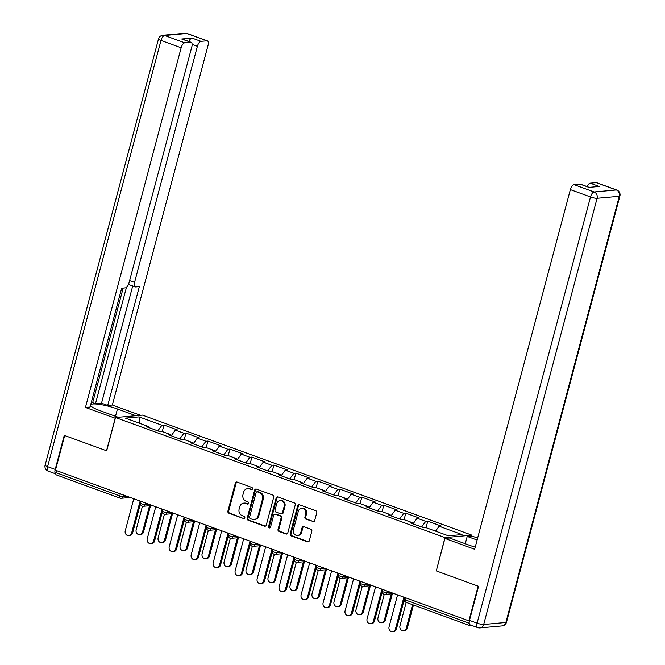 <?xml version="1.0" encoding="UTF-8"?>
<svg xmlns="http://www.w3.org/2000/svg" width="665" height="665" viewBox="0 0 665 665"><rect width="100%" height="100%" fill="white"/><g stroke="black" fill="none" stroke-linecap="round" stroke-linejoin="round"><path stroke-width="1" d="M252.517 488.875A1.147 1.006 -95.2 0 0 251.835 487.437L237.147 482.075A1.638 1.438 -95.2 0 0 235.344 483.131L227.896 511.127A1.638 1.438 -95.2 0 0 228.868 513.181L243.565 518.534A1.147 1.006 -95.2 0 0 244.146 516.356L242.243 515.666A5.237 4.613 -95.2 0 1 239.142 509.074L239.757 506.747A5.237 4.613 -95.2 0 1 243.714 503.139A5.237 4.613 -95.2 0 1 245.51 503.38L247.413 504.07A1.147 1.006 -95.2 0 0 247.995 501.9L246.092 501.202A5.237 4.613 -95.2 0 1 242.991 494.61L243.606 492.283A5.237 4.613 -95.2 0 1 247.563 488.675A5.237 4.613 -95.2 0 1 249.358 488.916L251.262 489.606A1.147 1.006 -95.2 0 0 252.517 488.875M312.858 521.692A1.638 1.438 -95.2 0 0 314.653 520.645L316.748 512.79A1.638 1.438 -95.2 0 0 315.775 510.728L299.458 504.785A1.638 1.438 -95.2 0 0 297.662 505.832L290.214 533.829A1.638 1.438 -95.2 0 0 291.179 535.89L307.504 541.834A1.638 1.438 -95.2 0 0 309.3 540.778L311.819 531.293A1.638 1.438 -95.2 0 0 310.854 529.232L303.872 526.688A1.638 1.438 -95.2 0 0 302.068 527.744L300.821 532.449A4.381 3.857 -95.2 0 1 297.513 535.458A4.381 3.857 -95.2 0 1 293.423 529.747L298.319 511.319A4.381 3.857 -95.2 0 1 301.627 508.309A4.381 3.857 -95.2 0 1 305.725 514.02L304.903 517.087A1.638 1.438 -95.2 0 0 305.875 519.149L313.647 521.626A1.638 1.438 -95.2 0 0 313.805 521.668M436.14 570.861L478.127 586.156L468.9 620.861L55.444 470.221L64.68 435.517L106.674 450.82L115.527 417.545L444.993 537.586L436.298 570.844M273.731 497.112A1.638 1.438 -95.2 0 0 272.758 495.059L256.441 489.108A1.638 1.438 -95.2 0 0 254.645 490.163L247.197 518.151A1.638 1.438 -95.2 0 0 248.161 520.213L264.487 526.156A1.638 1.438 -95.2 0 0 266.283 525.109L273.731 497.112M277.945 496.946L294.271 502.89A1.638 1.438 -95.2 0 1 295.235 504.951L287.787 532.948A1.638 1.438 -95.2 0 1 285.992 533.995L279.009 531.451A1.638 1.438 -95.2 0 1 278.037 529.39L281.062 518.035A1.638 1.438 -95.2 0 0 280.09 515.982L275.46 514.294A1.638 1.438 -95.2 0 0 273.656 515.342L270.514 527.162A1.147 1.006 -95.2 0 1 268.577 526.456L276.15 497.994A1.638 1.438 -95.2 0 1 277.945 496.946M471.676 536.015L471.901 535.159L444.993 537.586M471.901 535.159L142.435 415.118L115.527 417.545M426.057 527.669L427.786 521.169L425.741 521.352L421.635 526.988M427.786 521.169L441.169 526.048L439.133 526.231L462.034 534.577L448.376 535.807L425.484 527.461L423.439 527.644L410.056 522.773L412.092 522.582L403.497 519.456L401.461 519.639L388.069 514.76L390.106 514.577L381.51 511.443L379.474 511.626L366.091 506.755L368.127 506.564L359.532 503.438L357.487 503.621L344.104 498.742L346.141 498.559L337.546 495.425L335.509 495.608L322.118 490.728L324.163 490.546L315.567 487.42L313.523 487.603L300.139 482.724L302.176 482.541L293.581 479.407L291.544 479.59L278.153 474.71L280.198 474.527L271.603 471.394L269.558 471.585L256.175 466.705L258.211 466.522L249.616 463.389L247.579 463.571L234.188 458.692L236.233 458.509L227.629 455.375L225.593 455.567L212.21 450.687L214.246 450.504L205.651 447.37L203.606 447.553L190.223 442.674L192.26 442.491L183.665 439.357L181.628 439.54L168.237 434.669L170.282 434.486L161.686 431.352L159.642 431.535L146.258 426.656L148.295 426.473L125.394 418.127L139.052 416.897L161.952 425.243L157.838 430.878M162.26 431.56L163.989 425.06L161.952 425.243M163.989 425.06L177.372 429.931L175.336 430.122L183.931 433.248L179.824 438.883M184.238 439.565L185.976 433.065L183.931 433.248M185.976 433.065L199.359 437.944L197.322 438.127L205.917 441.261L201.811 446.897M206.225 447.578L207.954 441.078L205.917 441.261M207.954 441.078L221.345 445.957L219.3 446.14L227.896 449.266L223.789 454.91M228.211 455.592L229.94 449.083L227.896 449.266M229.94 449.083L243.324 453.962L241.287 454.145L249.882 457.279L245.776 462.915M250.19 463.596L251.919 457.096L249.882 457.279M251.919 457.096L265.31 461.976L263.265 462.158L271.86 465.292L267.754 470.928M272.176 471.61L273.905 465.101L271.86 465.292M273.905 465.101L287.288 469.98L285.252 470.163L293.847 473.297L289.74 478.933M294.154 479.615L295.883 473.114L293.847 473.297M295.883 473.114L309.275 477.994L307.23 478.177L315.833 481.31L311.719 486.946M316.141 487.628L317.87 481.127L315.833 481.31M317.87 481.127L331.253 485.999L329.217 486.182L337.812 489.315L333.705 494.951M338.119 495.633L339.848 489.132L337.812 489.315M339.848 489.132L353.24 494.012L351.203 494.195L359.798 497.329L355.692 502.964M360.106 503.646L361.835 497.146L359.798 497.329M361.835 497.146L375.226 502.017L373.181 502.2L381.776 505.334L377.67 510.969M382.084 511.651L383.821 505.151L381.776 505.334M383.821 505.151L397.204 510.03L395.168 510.213L403.763 513.347L399.657 518.983M404.071 519.664L405.8 513.164L403.763 513.347M405.8 513.164L419.191 518.035L417.146 518.226L425.741 521.352M412.333 523.604L412.092 522.582M417.146 518.226L413.04 523.862M390.355 515.591L390.106 514.577M395.168 510.213L391.062 515.849M368.368 507.586L368.127 506.564M373.181 502.2L369.075 507.844M346.39 499.573L346.141 498.559M351.203 494.195L347.088 499.831M324.404 491.568L324.163 490.546M329.217 486.182L325.11 491.817M302.425 483.555L302.176 482.541M307.23 478.177L303.124 483.812M280.439 475.542L280.198 474.527M285.252 470.163L281.145 475.799M258.452 467.537L258.211 466.522M263.265 462.158L259.159 467.794M236.474 459.523L236.233 458.509M241.287 454.145L237.181 459.781L236.457 459.473M214.487 451.518L214.246 450.504M219.3 446.14L215.194 451.776M192.509 443.505L192.26 442.491M197.322 438.127L193.207 443.763M170.523 435.5L170.282 434.486M175.336 430.122L171.229 435.758M56.492 470.604L55.951 472.649L119.783 495.907L120.332 493.862M56.492 474.918A2.502 1.089 -70 0 1 56.267 474.893A2.502 1.089 -70 0 1 55.951 472.649M148.544 427.487L148.295 426.473M139.052 416.897L139.65 423.322M468.9 620.861L469.382 620.811M469.299 623.745A2.502 1.089 110 0 0 469.723 625.532A2.502 1.089 110 0 0 469.947 625.557L471.618 625.408M439.133 526.231L435.558 531.136M251.262 489.606L252.027 489.54L250.14 488.85A5.237 4.613 -95.2 0 0 248.344 488.609L247.563 488.675M243.714 503.139L244.504 503.073A5.237 4.613 -95.2 0 1 246.291 503.314L248.186 504.004L247.413 504.07M236.981 482.034A1.638 1.438 -95.2 0 0 236.133 483.056L228.685 511.053A1.638 1.438 -95.2 0 0 229.649 513.114L243.565 518.534M256.274 489.058A1.638 1.438 -95.2 0 0 255.427 490.088L247.978 518.085A1.638 1.438 -95.2 0 0 248.951 520.138L265.269 526.09A1.638 1.438 -95.2 0 0 265.435 526.14M257.38 491.842A1.147 1.006 -95.2 0 0 256.125 492.574L249.583 517.146A1.147 1.006 -95.2 0 0 250.264 518.592L252.268 519.323A5.237 4.613 -95.2 0 0 254.063 519.556A5.237 4.613 -95.2 0 0 258.02 515.957L262.492 499.157A5.237 4.613 -95.2 0 0 259.383 492.574L257.38 491.842L258.161 491.768A1.147 1.006 -95.2 0 0 257.771 491.718L256.989 491.784M254.063 519.556L254.845 519.49A5.237 4.613 -95.2 0 0 258.801 515.882L258.02 515.957M258.161 491.768L260.173 492.499A5.237 4.613 -95.2 0 1 263.274 499.091L258.801 515.882M274.894 514.22L275.676 514.145A1.638 1.438 -95.2 0 1 276.241 514.22L280.871 515.907A1.638 1.438 -95.2 0 1 281.844 517.969L278.826 529.323A1.638 1.438 -95.2 0 0 279.79 531.377L286.781 533.929A1.638 1.438 -95.2 0 0 286.939 533.97M277.787 496.896A1.638 1.438 -95.2 0 0 276.931 497.927L269.358 526.389A1.147 1.006 -95.2 0 0 270.032 527.827M284.196 506.256A4.381 3.857 -95.2 0 0 280.098 500.554A4.381 3.857 -95.2 0 0 276.79 503.563L275.069 510.055A1.638 1.438 -95.2 0 0 276.033 512.117L280.672 513.804A1.638 1.438 -95.2 0 0 282.467 512.748L284.196 506.256L284.977 506.19A4.381 3.857 -95.2 0 0 280.888 500.479L280.098 500.554M281.228 513.879L282.018 513.804A1.638 1.438 -95.2 0 0 283.248 512.682L282.467 512.748M284.977 506.19L283.248 512.682M301.627 508.309L302.417 508.235A4.381 3.857 -95.2 0 1 306.507 513.945L305.692 517.021A1.638 1.438 -95.2 0 0 306.656 519.074L313.647 521.626M297.513 535.458L298.294 535.383A4.381 3.857 -95.2 0 0 301.602 532.374L300.821 532.449M303.706 526.647A1.638 1.438 -95.2 0 0 302.858 527.669L301.602 532.374M299.292 504.735A1.638 1.438 -95.2 0 0 298.444 505.766L290.996 533.754A1.638 1.438 -95.2 0 0 291.968 535.815L308.286 541.759A1.638 1.438 -95.2 0 0 308.452 541.809M142.51 532.075L143.524 531.983A3.749 3.308 84.8 0 1 140.689 534.56L139.675 534.652A3.749 3.308 -95.2 0 0 142.51 532.075L149.517 505.724M142.418 506.256L136.167 529.764A3.749 3.308 -95.2 0 0 139.675 534.652M143.524 531.983L150.539 505.633M133.773 498.758L125.261 530.745A3.749 3.308 -95.2 0 0 128.769 535.641A3.749 3.308 -95.2 0 0 131.603 533.056L132.618 532.964A3.749 3.308 84.8 0 1 129.783 535.541L128.769 535.641M140.465 503.471L132.618 532.964M140.115 501.069L131.603 533.056M115.336 418.277L85.444 407.454L181.146 47.789L160.988 40.449L47.581 466.655L55.195 469.432L64.256 435.367L106.533 450.77L115.178 418.285M118.245 417.304L99.792 410.579A18.753 3.392 14.9 0 1 90.515 405.367M115.502 416.298L117.447 408.983A18.753 3.392 14.9 0 0 90.714 404.619M117.447 408.983L135.901 415.708M140.523 415.293L112.352 405.027L107.722 405.442L139.342 286.615L135.652 286.947A5.004 2.186 110 0 1 135.211 286.889A5.004 2.186 110 0 1 134.563 282.401L197.38 46.326L192.127 44.405M91.188 402.84L92.668 402.707L95.486 403.73L101.521 403.19L107.722 405.442M112.352 405.027L208.054 45.361A5.004 2.186 110 0 0 207.414 40.873A5.004 2.186 110 0 0 206.965 40.823L186.815 33.474L164.612 35.478L184.762 42.826L190.722 42.286A5.004 2.186 110 0 1 191.171 42.336A5.004 2.186 110 0 1 191.811 46.824L128.993 282.908A5.004 2.186 110 0 1 125.377 287.87L121.687 288.203L90.074 407.038L85.444 407.454M206.965 40.823L201.005 41.355A5.004 2.186 110 0 0 197.38 46.326M188.893 41.504A5.004 2.186 -70 0 1 191.986 38.071L181.703 39.002A5.004 2.186 -70 0 1 182.152 39.052L191.171 42.336M184.762 42.826A5.004 2.186 110 0 0 181.146 47.789M55.195 469.432A5.004 2.186 110 0 0 55.794 473.904L48.229 471.144A5.004 2.186 -70 0 1 47.581 466.655A5.004 0.906 -165.1 0 1 45.104 465.159L158.511 38.944A5.004 0.906 -165.1 0 0 160.988 40.449A5.004 2.186 -70 0 1 164.612 35.478A5.004 4.406 -95.2 0 0 162.892 35.253A5.004 5.004 0 0 0 158.511 38.944M95.486 403.73L126.441 287.38M92.668 402.707L123.166 288.07M101.521 403.19L132.709 285.983M135.211 286.889L129.01 284.628A5.004 2.186 -70 0 1 128.536 284.279M465.259 543.737L467.204 536.422L471.834 535.998L477.62 538.11M467.204 536.422L477.113 540.03M469.49 620.379L477.096 623.147A5.004 2.186 110 0 0 477.736 627.635L470.13 624.867A5.004 2.186 -70 0 1 469.49 620.379L478.551 586.314L436.282 570.911L444.918 538.426L449.548 538.01L469.557 545.3A18.753 3.392 14.9 0 0 475.217 547.145M444.918 538.426L474.652 549.265L570.354 189.6A5.004 2.186 -70 0 1 573.97 184.629L579.938 184.089A5.004 2.186 -70 0 1 580.379 184.147L589.19 187.355M587.12 186.599A5.004 2.186 -70 0 1 590.212 183.166L596.173 182.626A5.004 2.186 -70 0 1 596.621 182.684L616.771 190.024A5.004 2.186 110 0 0 616.33 189.966L596.173 182.626M579.938 184.089L588.957 187.38L599.231 186.449L590.212 183.166M164.488 540.08L165.51 539.988A3.749 3.308 84.8 0 1 162.676 542.574L161.653 542.665A3.749 3.308 -95.2 0 0 164.488 540.08L171.495 513.737M164.405 514.261L158.145 537.769A3.749 3.308 -95.2 0 0 161.653 542.665M165.51 539.988L172.518 513.646M186.474 548.093L187.488 548.002A3.749 3.308 84.8 0 1 184.654 550.578L183.64 550.67A3.749 3.308 -95.2 0 0 186.474 548.093L193.482 521.742M186.383 522.274L180.132 545.782A3.749 3.308 -95.2 0 0 183.64 550.67M187.488 548.002L194.504 521.651M208.453 556.098L209.475 556.007A3.749 3.308 84.8 0 1 206.64 558.592L205.618 558.683A3.749 3.308 -95.2 0 0 208.453 556.098L215.468 529.756M208.369 530.279L202.11 553.787A3.749 3.308 -95.2 0 0 205.618 558.683M209.475 556.007L216.482 529.664M230.439 564.111L231.462 564.02A3.749 3.308 84.8 0 1 228.627 566.597L227.605 566.688A3.749 3.308 -95.2 0 0 230.439 564.111L237.447 537.769M230.348 538.293L224.097 561.8A3.749 3.308 -95.2 0 0 227.605 566.688M231.462 564.02L238.469 537.669M252.417 572.116L253.44 572.025A3.749 3.308 84.8 0 1 250.605 574.61L249.583 574.701A3.749 3.308 -95.2 0 0 252.417 572.116L259.433 545.774M252.334 546.298L246.083 569.805A3.749 3.308 -95.2 0 0 249.583 574.701M253.44 572.025L260.447 545.682M155.751 506.763L147.239 538.758A3.749 3.308 -95.2 0 0 150.747 543.646A3.749 3.308 -95.2 0 0 153.582 541.069L154.604 540.977A3.749 3.308 84.8 0 1 151.77 543.554L150.747 543.646M162.451 511.476L154.604 540.977M162.094 509.074L153.582 541.069M177.738 514.777L169.226 546.763A3.749 3.308 -95.2 0 0 172.734 551.659A3.749 3.308 -95.2 0 0 175.568 549.074L176.582 548.982A3.749 3.308 84.8 0 1 173.756 551.568L172.734 551.659M184.438 519.49L176.582 548.982M184.08 517.087L175.568 549.074M199.716 522.781L191.204 554.776A3.749 3.308 -95.2 0 0 194.712 559.664A3.749 3.308 -95.2 0 0 197.547 557.087L198.569 556.996A3.749 3.308 84.8 0 1 195.734 559.573L194.712 559.664M206.416 527.495L198.569 556.996M206.059 525.092L197.547 557.087M221.703 530.795L213.191 562.781A3.749 3.308 -95.2 0 0 216.699 567.677A3.749 3.308 -95.2 0 0 219.533 565.092L220.556 565.001A3.749 3.308 84.8 0 1 217.721 567.586L216.699 567.677M228.403 535.508L220.556 565.001M228.045 533.106L219.533 565.092M243.689 538.8L235.177 570.794A3.749 3.308 -95.2 0 0 238.685 575.682A3.749 3.308 -95.2 0 0 241.511 573.105L242.534 573.014A3.749 3.308 84.8 0 1 239.699 575.591L238.685 575.682M250.381 543.513L242.534 573.014M250.023 541.111L241.511 573.105M274.404 580.129L275.426 580.038A3.749 3.308 84.8 0 1 272.592 582.615L271.569 582.706A3.749 3.308 -95.2 0 0 274.404 580.129L281.411 553.787M274.321 554.311L268.062 577.819A3.749 3.308 -95.2 0 0 271.569 582.706M275.426 580.038L282.434 553.696M265.668 546.813L257.156 578.799A3.749 3.308 -95.2 0 0 260.663 583.695A3.749 3.308 -95.2 0 0 263.498 581.11L264.52 581.019A3.749 3.308 84.8 0 1 261.686 583.604L260.663 583.695M272.367 551.526L264.52 581.019M272.01 549.124L263.498 581.11M296.391 588.143L297.405 588.043A3.749 3.308 84.8 0 1 294.57 590.628L293.556 590.72A3.749 3.308 -95.2 0 0 296.391 588.143L303.398 561.792M296.299 562.324L290.048 585.832A3.749 3.308 -95.2 0 0 293.556 590.72M297.405 588.043L304.42 561.701M287.654 554.818L279.142 586.813A3.749 3.308 -95.2 0 0 282.65 591.7A3.749 3.308 -95.2 0 0 285.485 589.124L286.499 589.032A3.749 3.308 84.8 0 1 283.664 591.609L282.65 591.7M294.346 559.531L286.499 589.032M293.997 557.129L285.485 589.124M318.369 596.148L319.391 596.056A3.749 3.308 84.8 0 1 316.557 598.633L315.534 598.724A3.749 3.308 -95.2 0 0 318.369 596.148L325.376 569.805M318.286 570.329L312.026 593.837A3.749 3.308 -95.2 0 0 315.534 598.724M319.391 596.056L326.399 569.714M309.632 562.831L301.12 594.818A3.749 3.308 -95.2 0 0 304.628 599.714A3.749 3.308 -95.2 0 0 307.463 597.128L308.485 597.037A3.749 3.308 84.8 0 1 305.651 599.622L304.628 599.714M316.332 567.544L308.485 597.037M315.975 565.142L307.463 597.128M340.355 604.161L341.369 604.069A3.749 3.308 84.8 0 1 338.535 606.646L337.521 606.738A3.749 3.308 -95.2 0 0 340.355 604.161L347.363 577.81M340.264 578.342L334.013 601.85A3.749 3.308 -95.2 0 0 337.521 606.738M341.369 604.069L348.385 577.719M331.619 570.844L323.107 602.831A3.749 3.308 -95.2 0 0 326.615 607.719A3.749 3.308 -95.2 0 0 329.449 605.142L330.463 605.05A3.749 3.308 84.8 0 1 327.637 607.627L326.615 607.719M338.319 575.549L330.463 605.05M337.961 573.147L329.449 605.142M362.334 612.166L363.356 612.074A3.749 3.308 84.8 0 1 360.521 614.66L359.499 614.751A3.749 3.308 -95.2 0 0 362.334 612.166L369.349 585.823M362.25 586.347L355.991 609.855A3.749 3.308 -95.2 0 0 359.499 614.751M363.356 612.074L370.363 585.732M353.597 578.849L345.085 610.844A3.749 3.308 -95.2 0 0 348.593 615.732A3.749 3.308 -95.2 0 0 351.428 613.147L352.45 613.055A3.749 3.308 84.8 0 1 349.615 615.64L348.593 615.732M360.297 583.562L352.45 613.055M359.94 581.16L351.428 613.147M384.32 620.179L385.334 620.088A3.749 3.308 84.8 0 1 382.508 622.664L381.486 622.756A3.749 3.308 -95.2 0 0 384.32 620.179L391.328 593.828M384.229 594.36L377.978 617.868A3.749 3.308 -95.2 0 0 381.486 622.756M385.334 620.088L392.35 593.737M375.584 586.863L367.072 618.849A3.749 3.308 -95.2 0 0 370.58 623.737A3.749 3.308 -95.2 0 0 373.414 621.16L374.437 621.068A3.749 3.308 84.8 0 1 371.602 623.645L370.58 623.737M382.284 591.576L374.437 621.068M381.926 589.173L373.414 621.16M406.298 628.184L407.321 628.093A3.749 3.308 84.8 0 1 404.486 630.678L403.464 630.769A3.749 3.308 -95.2 0 0 406.298 628.184L412.549 604.701M406.207 602.39L399.964 625.873A3.749 3.308 -95.2 0 0 403.464 630.769M407.321 628.093L413.455 605.034M397.57 594.867L389.058 626.862A3.749 3.308 -95.2 0 0 392.566 631.75A3.749 3.308 -95.2 0 0 395.392 629.173L396.415 629.073A3.749 3.308 84.8 0 1 393.58 631.659L392.566 631.75M404.262 599.581L396.415 629.073M403.904 597.178L395.392 629.173M130.249 497.47L121.188 498.293A2.502 2.203 -95.2 0 1 120.332 498.176A2.502 1.089 -70 0 1 120.107 498.151A2.502 1.089 -70 0 1 119.783 495.907A2.502 0.449 14.9 0 0 123.075 496.572L126.84 496.231M406.107 597.985L405.567 600.03L469.207 623.213M404.794 597.502L404.328 599.281A2.502 0.449 -165.1 0 0 405.567 600.03A2.502 1.089 110 0 0 405.883 602.274A2.502 1.089 110 0 0 406.107 602.299M123.491 495.009L123.075 496.572A2.502 2.203 -95.2 0 1 121.188 498.293A2.502 2.502 0 0 1 120.107 498.151L56.267 474.893M145.477 503.023L145.061 504.577A2.502 0.449 14.9 0 1 141.77 503.912A2.502 0.449 -165.1 0 1 140.531 503.164A2.502 2.502 0 0 0 143.166 506.298A2.502 2.203 -95.2 0 0 145.061 504.577L148.827 504.236M167.455 511.028L167.04 512.59L170.805 512.25M189.442 519.041L189.026 520.595L192.792 520.263M211.42 527.046L211.005 528.609L214.77 528.268M233.407 535.059L232.991 536.613L236.757 536.281M255.393 543.064L254.978 544.627L258.735 544.286M277.372 551.077L276.956 552.64L280.721 552.299M299.358 559.082L298.942 560.645L302.708 560.304M321.336 567.095L320.921 568.658L324.686 568.317M343.323 575.109L342.907 576.663L346.673 576.322M365.301 583.114L364.885 584.676L368.651 584.336M387.288 591.127L386.872 592.681L390.638 592.34M142.31 506.19A2.502 2.203 -95.2 0 0 143.166 506.298L152.235 505.483M163.748 511.925A2.502 0.449 -165.1 0 1 162.509 511.177A2.502 2.502 0 0 0 165.153 514.311A2.502 2.203 -95.2 0 0 167.04 512.59A2.502 0.449 14.9 0 1 163.748 511.925M164.297 514.195A2.502 2.203 -95.2 0 0 165.153 514.311L174.213 513.488M185.734 519.93A2.502 0.449 -165.1 0 1 184.496 519.182A2.502 2.502 0 0 0 187.139 522.316A2.502 2.203 -95.2 0 0 189.026 520.595A2.502 0.449 14.9 0 1 185.734 519.93M186.283 522.208A2.502 2.203 -95.2 0 0 187.139 522.316L196.2 521.501M207.721 527.944A2.502 0.449 -165.1 0 1 206.474 527.195A2.502 2.502 0 0 0 209.118 530.329A2.502 2.203 -95.2 0 0 211.005 528.609A2.502 0.449 14.9 0 1 207.721 527.944M208.261 530.213A2.502 2.203 -95.2 0 0 209.118 530.329L218.178 529.515M229.699 535.957A2.502 0.449 -165.1 0 1 228.461 535.2A2.502 2.502 0 0 0 231.104 538.334A2.502 2.203 -95.2 0 0 232.991 536.613A2.502 0.449 14.9 0 1 229.699 535.957M230.248 538.226A2.502 2.203 -95.2 0 0 231.104 538.334L240.165 537.519M251.686 543.962A2.502 0.449 -165.1 0 1 250.447 543.214A2.502 2.502 0 0 0 253.082 546.347A2.502 2.203 -95.2 0 0 254.978 544.627A2.502 0.449 14.9 0 1 251.686 543.962M252.226 546.231A2.502 2.203 -95.2 0 0 253.082 546.347L262.151 545.533M273.664 551.975A2.502 0.449 -165.1 0 1 272.426 551.227A2.502 2.502 0 0 0 275.069 554.352A2.502 2.203 -95.2 0 0 276.956 552.64A2.502 0.449 14.9 0 1 273.664 551.975M274.213 554.244A2.502 2.203 -95.2 0 0 275.069 554.352L284.13 553.538M295.651 559.98A2.502 0.449 -165.1 0 1 294.412 559.232A2.502 2.502 0 0 0 297.047 562.366A2.502 2.203 -95.2 0 0 298.942 560.645A2.502 0.449 14.9 0 1 295.651 559.98M296.191 562.249A2.502 2.203 -95.2 0 0 297.047 562.366L306.116 561.551M317.629 567.993A2.502 0.449 -165.1 0 1 316.39 567.245A2.502 2.502 0 0 0 319.034 570.379A2.502 2.203 -95.2 0 0 320.921 568.658A2.502 0.449 14.9 0 1 317.629 567.993M318.178 570.262A2.502 2.203 -95.2 0 0 319.034 570.379L328.094 569.556M339.615 575.998A2.502 0.449 -165.1 0 1 338.377 575.25A2.502 2.502 0 0 0 341.02 578.384A2.502 2.203 -95.2 0 0 342.907 576.663A2.502 0.449 14.9 0 1 339.615 575.998M340.156 578.267A2.502 2.203 -95.2 0 0 341.02 578.384L350.081 577.569M361.602 584.011A2.502 0.449 -165.1 0 1 360.355 583.263A2.502 2.502 0 0 0 362.999 586.397A2.502 2.203 -95.2 0 0 364.885 584.676A2.502 0.449 14.9 0 1 361.602 584.011M362.142 586.281A2.502 2.203 -95.2 0 0 362.999 586.397L372.059 585.574M383.58 592.016A2.502 0.449 -165.1 0 1 382.342 591.268A2.502 2.502 0 0 0 384.985 594.402A2.502 2.203 -95.2 0 0 386.872 592.681A2.502 0.449 14.9 0 1 383.58 592.016M384.129 594.294A2.502 2.203 -95.2 0 0 384.985 594.402L394.046 593.587M250.14 488.85L249.358 488.916M246.291 503.314L245.51 503.38M229.649 513.114L228.868 513.181M228.685 511.053L227.896 511.127M236.133 483.056L235.344 483.131M265.269 526.09L264.487 526.156M248.951 520.138L248.161 520.213M247.978 518.085L247.197 518.151M255.427 490.088L254.645 490.163M263.274 499.091L262.492 499.157M260.173 492.499L259.383 492.574M286.781 533.929L285.992 533.995M279.79 531.377L279.009 531.451M278.826 529.323L278.037 529.39M281.844 517.969L281.062 518.035M280.871 515.907L280.09 515.982M276.241 514.22L275.46 514.294M269.358 526.389L268.577 526.456M276.931 497.927L276.15 497.994M306.656 519.074L305.875 519.149M305.692 517.021L304.903 517.087M306.507 513.945L305.725 514.02M302.858 527.669L302.068 527.744M308.286 541.759L307.504 541.834M291.968 535.815L291.179 535.89M290.996 533.754L290.214 533.829M298.444 505.766L297.662 505.832M190.722 42.286L181.703 39.002M191.986 38.071L201.005 41.355M129.608 280.597L134.563 282.401M186.815 33.474A5.004 2.186 -70 0 1 187.264 33.533A5.004 5.004 0 0 0 185.103 33.25A5.004 4.406 84.8 0 1 186.815 33.474M477.736 627.635A5.004 5.004 0 0 0 479.897 627.918A5.004 4.406 84.8 0 0 483.679 624.477A5.004 0.906 -165.1 0 1 477.096 623.147L590.503 196.94A5.004 0.906 -165.1 0 0 597.087 198.27L483.679 624.477L505.882 622.473L619.29 196.266L597.087 198.27A5.004 4.406 -95.2 0 0 594.119 191.969L616.33 189.966A5.004 4.406 84.8 0 1 619.29 196.266A5.004 0.906 -165.1 0 0 619.896 196.009A5.004 5.004 0 0 0 616.771 190.024M573.97 184.629L594.119 191.969A5.004 2.186 110 0 0 590.503 196.94L570.354 189.6M506.489 622.224A5.004 0.906 -165.1 0 1 505.882 622.473A5.004 4.406 -95.2 0 1 502.108 625.915A5.004 5.004 0 0 0 506.489 622.224L619.896 196.009M404.328 599.281A2.502 2.502 0 0 0 405.883 602.274L469.723 625.532M141.005 501.393L140.531 503.164M162.983 509.398L162.509 511.177M184.97 517.412L184.496 519.182M206.948 525.417L206.474 527.195M228.935 533.43L228.461 535.2M250.913 541.435L250.447 543.214M272.899 549.448L272.426 551.227M294.886 557.453L294.412 559.232M316.864 565.466L316.39 567.245M338.851 573.471L338.377 575.25M360.829 581.484L360.355 583.263M382.816 589.498L382.342 591.268M171.254 435.716L170.514 435.442M207.414 40.873L187.264 33.533M185.103 33.25L162.892 35.253M45.104 465.159A5.004 5.004 0 0 0 48.229 471.144M479.897 627.918L502.108 625.915M193.241 443.721L192.493 443.455M215.227 451.735L214.479 451.46M259.192 467.753L258.444 467.478M281.17 475.766L280.422 475.492M303.157 483.771L302.409 483.497M325.135 491.784L324.395 491.51M347.122 499.789L346.374 499.515M369.108 507.802L368.36 507.528M391.087 515.807L390.338 515.541M413.073 523.821L412.325 523.546"/></g></svg>

